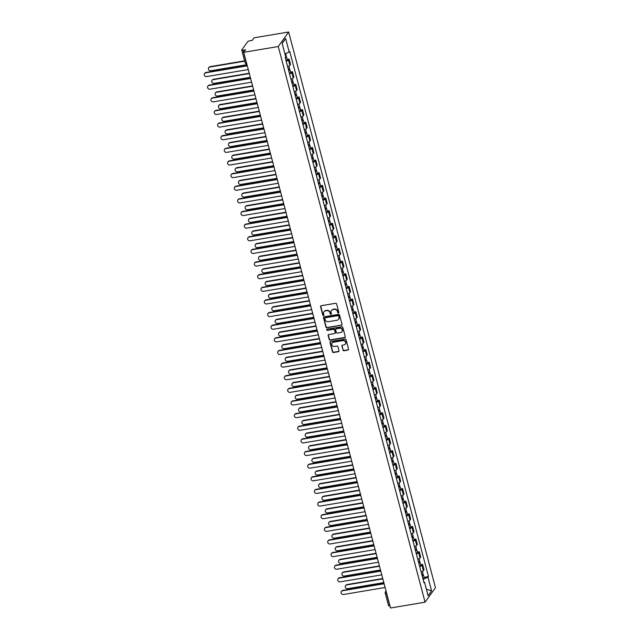 <?xml version="1.0" encoding="UTF-8"?>
<svg xmlns="http://www.w3.org/2000/svg" width="640" height="640" viewBox="0 0 640 640"><rect width="100%" height="100%" fill="white"/><g stroke="black" fill="none" stroke-linecap="round" stroke-linejoin="round"><path stroke-width="0.96" d="M338.44 313.048A0.6 0.544 -144.4 0 0 338.856 312.392L336.624 303.952A0.856 0.784 -144.4 0 0 335.608 303.288L321.144 305.728A0.856 0.784 -144.4 0 0 320.552 306.656L322.784 315.104A0.6 0.544 -144.4 0 0 323.832 315.352A0.6 0.544 -144.4 0 0 323.904 314.912L323.616 313.816A2.736 2.496 -144.4 0 1 325.52 310.84L326.72 310.64A2.736 2.496 -144.4 0 1 329.968 312.752L330.256 313.84A0.6 0.544 -144.4 0 0 331.304 314.096A0.6 0.544 -144.4 0 0 331.376 313.656L331.088 312.56A2.736 2.496 -144.4 0 1 332.992 309.584L334.192 309.376A2.736 2.496 -144.4 0 1 337.44 311.488L337.728 312.584A0.6 0.544 -144.4 0 0 338.44 313.048M331.544 310.392A2.736 2.496 -144.4 0 1 333.2 309.296L334.4 309.088A2.736 2.496 -144.4 0 1 337.648 311.2L337.936 312.296A0.6 0.544 -144.4 0 0 338.856 312.672M320.784 305.888A0.856 0.784 -144.4 0 0 320.76 306.368L322.992 314.808A0.6 0.544 -144.4 0 0 323.912 315.192M324.072 311.648A2.736 2.496 -144.4 0 1 325.728 310.552L326.928 310.344A2.736 2.496 -144.4 0 1 330.176 312.456L330.464 313.552A0.6 0.544 -144.4 0 0 331.384 313.928M342.896 350.088A0.856 0.784 -144.4 0 0 343.912 350.752L347.968 350.064A0.856 0.784 -144.4 0 0 348.56 349.136L346.08 339.752A0.856 0.784 -144.4 0 0 345.072 339.096L330.608 341.536A0.856 0.784 -144.4 0 0 330.016 342.464L332.488 351.84A0.856 0.784 -144.4 0 0 333.504 352.504L338.408 351.672A0.856 0.784 -144.4 0 0 339 350.744L337.936 346.728A0.856 0.784 -144.4 0 0 336.928 346.072L334.496 346.48A2.288 2.088 -144.4 0 1 332.072 343.024A2.288 2.088 -144.4 0 1 333.368 342.232L342.888 340.624A2.288 2.088 -144.4 0 1 345.312 344.08A2.288 2.088 -144.4 0 1 344.016 344.88L342.432 345.144A0.856 0.784 -144.4 0 0 341.832 346.072L343.104 349.8A0.856 0.784 -144.4 0 0 344.12 350.456L348.176 349.776A0.856 0.784 -144.4 0 0 348.536 349.608M425.064 602.184L390.52 608L243.712 52.336L278.256 46.52L425.064 602.184L435.464 587.664L288.648 32L254.104 37.816L252.264 40.392L249.728 40.816A1.744 0.48 -14.8 0 0 247.672 41.672L241.792 49.888A1.744 0.48 -14.8 0 0 241.744 50.056A1.744 0.48 -14.8 0 0 243.016 50.192L246.328 62.744A1.744 0.528 80.4 0 0 246.696 63.648M341.432 325.344A0.856 0.784 -144.4 0 0 342.032 324.416L339.552 315.04A0.856 0.784 -144.4 0 0 338.536 314.376L324.072 316.816A0.856 0.784 -144.4 0 0 323.48 317.744L325.96 327.12A0.856 0.784 -144.4 0 0 326.976 327.784L341.64 325.056A0.856 0.784 -144.4 0 0 342.008 324.888M342.816 327.392L345.296 336.776A0.856 0.784 -144.4 0 1 344.704 337.704L330.24 340.144A0.856 0.784 -144.4 0 1 329.224 339.48L328.168 335.472A0.856 0.784 -144.4 0 1 328.76 334.536L334.624 333.552A0.856 0.784 -144.4 0 0 335.216 332.616L334.512 329.96A0.856 0.784 -144.4 0 0 333.496 329.296L327.392 330.328A0.6 0.544 -144.4 0 1 326.76 329.424A0.6 0.544 -144.4 0 1 327.096 329.216L341.8 326.736A0.856 0.784 -144.4 0 1 342.816 327.392M389.952 605.84L389.824 605.856A1.744 0.48 165.2 0 1 388.56 605.72L385.24 593.168A1.744 0.48 -14.8 0 0 386.512 593.304L389.824 605.856M243.712 52.336L245.552 49.768L243.016 50.192M278.256 46.52L288.648 32M287.624 66.624A4.008 1.104 -14.8 0 0 289.872 65.304L288.464 59.96A4.008 1.104 165.2 0 1 286.208 61.28M288.464 59.96L289.096 59.08L287.192 59.4M289.872 65.304L290.512 64.424L289.096 59.08M290.528 72.032L292.432 71.712L291.8 72.592A4.008 1.104 165.2 0 1 289.544 73.912M290.96 79.256A4.008 1.104 -14.8 0 0 293.216 77.936L293.848 77.056L292.432 71.712M293.864 84.664L295.776 84.344L295.136 85.224A4.008 1.104 165.2 0 1 292.888 86.544M294.296 91.888A4.008 1.104 -14.8 0 0 296.552 90.568L297.184 89.688L295.776 84.344M297.2 97.296L299.112 96.976L298.472 97.856A4.008 1.104 165.2 0 1 296.224 99.176M297.632 104.52A4.008 1.104 -14.8 0 0 299.888 103.2L300.52 102.32L299.112 96.976M300.536 109.928L302.448 109.608L301.816 110.488A4.008 1.104 165.2 0 1 299.56 111.808M300.968 117.152A4.008 1.104 -14.8 0 0 303.224 115.84L303.856 114.952L302.448 109.608M303.88 122.56L305.784 122.24L305.152 123.128A4.008 1.104 165.2 0 1 302.896 124.44M304.312 129.784A4.008 1.104 -14.8 0 0 306.56 128.472L307.2 127.584L305.784 122.24M307.216 135.192L309.12 134.872L308.488 135.76A4.008 1.104 165.2 0 1 306.232 137.072M307.648 142.416A4.008 1.104 -14.8 0 0 309.904 141.104L310.536 140.216L309.12 134.872M310.552 147.824L312.464 147.504L311.824 148.392A4.008 1.104 165.2 0 1 309.576 149.704M310.984 155.048A4.008 1.104 -14.8 0 0 313.24 153.736L313.872 152.848L312.464 147.504M313.888 160.456L315.8 160.136L315.16 161.024A4.008 1.104 165.2 0 1 312.912 162.336M314.32 167.68A4.008 1.104 -14.8 0 0 316.576 166.368L317.208 165.48L315.8 160.136M317.224 173.088L319.136 172.768L318.504 173.656A4.008 1.104 165.2 0 1 316.248 174.968M317.656 180.312A4.008 1.104 -14.8 0 0 319.912 179L320.544 178.112L319.136 172.768M320.568 185.72L322.472 185.4L321.84 186.288A4.008 1.104 165.2 0 1 319.584 187.6M321 192.944A4.008 1.104 -14.8 0 0 323.248 191.632L323.888 190.744L322.472 185.4M323.904 198.352L325.808 198.032L325.176 198.92A4.008 1.104 165.2 0 1 322.92 200.232M324.336 205.576A4.008 1.104 -14.8 0 0 326.592 204.264L327.224 203.376L325.808 198.032M327.24 210.984L329.152 210.664L328.512 211.552A4.008 1.104 165.2 0 1 326.264 212.864M327.672 218.208A4.008 1.104 -14.8 0 0 329.928 216.896L330.56 216.008L329.152 210.664M330.576 223.616L332.488 223.296L331.848 224.184A4.008 1.104 165.2 0 1 329.6 225.496M331.008 230.84A4.008 1.104 -14.8 0 0 333.264 229.528L333.896 228.64L332.488 223.296M333.912 236.248L335.824 235.928L335.192 236.816A4.008 1.104 165.2 0 1 332.936 238.128M334.344 243.472A4.008 1.104 -14.8 0 0 336.6 242.16L337.232 241.272L335.824 235.928M337.256 248.88L339.16 248.56L338.528 249.448A4.008 1.104 165.2 0 1 336.272 250.76M337.688 256.112A4.008 1.104 -14.8 0 0 339.936 254.792L340.576 253.904L339.16 248.56M340.592 261.52L342.496 261.192L341.864 262.08A4.008 1.104 165.2 0 1 339.608 263.4M341.024 268.744A4.008 1.104 -14.8 0 0 343.28 267.424L343.912 266.536L342.496 261.192M343.928 274.152L345.84 273.824L345.2 274.712A4.008 1.104 165.2 0 1 342.952 276.032M344.36 281.376A4.008 1.104 -14.8 0 0 346.616 280.056L347.248 279.168L345.84 273.824M347.264 286.784L349.176 286.456L348.536 287.344A4.008 1.104 165.2 0 1 346.288 288.664M347.696 294.008A4.008 1.104 -14.8 0 0 349.952 292.688L350.584 291.808L349.176 286.456M350.6 299.416L352.512 299.088L351.88 299.976A4.008 1.104 165.2 0 1 349.624 301.296M351.032 306.64A4.008 1.104 -14.8 0 0 353.288 305.32L353.92 304.44L352.512 299.088M353.944 312.048L355.848 311.728L355.216 312.608A4.008 1.104 165.2 0 1 352.96 313.928M354.376 319.272A4.008 1.104 -14.8 0 0 356.624 317.952L357.264 317.072L355.848 311.728M357.28 324.68L359.184 324.36L358.552 325.24A4.008 1.104 165.2 0 1 356.296 326.56M357.712 331.904A4.008 1.104 -14.8 0 0 359.968 330.584L360.6 329.704L359.184 324.36M360.616 337.312L362.528 336.992L361.888 337.872A4.008 1.104 165.2 0 1 359.64 339.192M361.048 344.536A4.008 1.104 -14.8 0 0 363.304 343.216L363.936 342.336L362.528 336.992M363.952 349.944L365.864 349.624L365.232 350.504A4.008 1.104 165.2 0 1 362.976 351.824M364.384 357.168A4.008 1.104 -14.8 0 0 366.64 355.848L367.272 354.968L365.864 349.624M367.296 362.576L369.2 362.256L368.568 363.136A4.008 1.104 165.2 0 1 366.312 364.456M367.728 369.8A4.008 1.104 -14.8 0 0 369.976 368.48L370.608 367.6L369.2 362.256M370.632 375.208L372.536 374.888L371.904 375.768A4.008 1.104 165.2 0 1 369.648 377.088M371.064 382.432A4.008 1.104 -14.8 0 0 373.312 381.12L373.952 380.232L372.536 374.888M373.968 387.84L375.872 387.52L375.24 388.408A4.008 1.104 165.2 0 1 372.984 389.72M374.4 395.064A4.008 1.104 -14.8 0 0 376.656 393.752L377.288 392.864L375.872 387.52M377.304 400.472L379.216 400.152L378.576 401.04A4.008 1.104 165.2 0 1 376.328 402.352M377.736 407.696A4.008 1.104 -14.8 0 0 379.992 406.384L380.624 405.496L379.216 400.152M380.64 413.104L382.552 412.784L381.92 413.672A4.008 1.104 165.2 0 1 379.664 414.984M381.072 420.328A4.008 1.104 -14.8 0 0 383.328 419.016L383.96 418.128L382.552 412.784M383.984 425.736L385.888 425.416L385.256 426.304A4.008 1.104 165.2 0 1 383 427.616M384.416 432.96A4.008 1.104 -14.8 0 0 386.664 431.648L387.304 430.76L385.888 425.416M387.32 438.368L389.224 438.048L388.592 438.936A4.008 1.104 165.2 0 1 386.336 440.248M387.752 445.592A4.008 1.104 -14.8 0 0 390 444.28L390.64 443.392L389.224 438.048M390.656 451L392.56 450.68L391.928 451.568A4.008 1.104 165.2 0 1 389.672 452.88M391.088 458.224A4.008 1.104 -14.8 0 0 393.344 456.912L393.976 456.024L392.56 450.68M393.992 463.632L395.904 463.312L395.264 464.2A4.008 1.104 165.2 0 1 393.016 465.512M394.424 470.856A4.008 1.104 -14.8 0 0 396.68 469.544L397.312 468.656L395.904 463.312M397.328 476.264L399.24 475.944L398.608 476.832A4.008 1.104 165.2 0 1 396.352 478.144M397.76 483.488A4.008 1.104 -14.8 0 0 400.016 482.176L400.648 481.288L399.24 475.944M400.672 488.896L402.576 488.576L401.944 489.464A4.008 1.104 165.2 0 1 399.688 490.776M401.104 496.12A4.008 1.104 -14.8 0 0 403.352 494.808L403.992 493.92L402.576 488.576M404.008 501.528L405.912 501.208L405.28 502.096A4.008 1.104 165.2 0 1 403.024 503.408M404.44 508.752A4.008 1.104 -14.8 0 0 406.688 507.44L407.328 506.552L405.912 501.208M407.344 514.16L409.248 513.84L408.616 514.728A4.008 1.104 165.2 0 1 406.36 516.04M407.776 521.392A4.008 1.104 -14.8 0 0 410.032 520.072L410.664 519.184L409.248 513.84M410.68 526.8L412.592 526.472L411.952 527.36A4.008 1.104 165.2 0 1 409.704 528.68M411.112 534.024A4.008 1.104 -14.8 0 0 413.368 532.704L414 531.816L412.592 526.472M414.016 539.432L415.928 539.104L415.296 539.992A4.008 1.104 165.2 0 1 413.04 541.312M414.448 546.656A4.008 1.104 -14.8 0 0 416.704 545.336L417.336 544.448L415.928 539.104M417.36 552.064L419.264 551.736L418.632 552.624A4.008 1.104 165.2 0 1 416.376 553.944M417.792 559.288A4.008 1.104 -14.8 0 0 420.04 557.968L420.68 557.08L419.264 551.736M420.696 564.696L422.6 564.368L421.968 565.256A4.008 1.104 165.2 0 1 419.712 566.576M421.128 571.92A4.008 1.104 -14.8 0 0 423.376 570.6L424.016 569.72L422.6 564.368M423.08 579.304L427.992 577.256L431.584 590.864L428.088 595.744L424.496 582.136L424.008 582.816L285.24 57.608L285.728 56.92L282.136 43.32L285.624 38.44L289.224 52.04L284.912 53.84M427.992 577.256L428.48 576.576L289.712 51.36L289.224 52.04M424.032 577.328L428.48 576.576M424.496 582.136L423.776 581.96M285.624 38.44L282.216 43.632M426.376 589.264L431.584 590.864M323.712 316.976A0.856 0.784 -144.4 0 0 323.688 317.456L326.168 326.832A0.856 0.784 -144.4 0 0 327.184 327.488L341.64 325.056M338.656 316.096A0.6 0.544 -144.4 0 0 337.944 315.64L325.256 317.776A0.6 0.544 -144.4 0 0 324.84 318.424L325.144 319.584A2.736 2.496 -144.4 0 0 328.384 321.688L337.064 320.232A2.736 2.496 -144.4 0 0 338.96 317.256L338.864 315.808A0.6 0.544 -144.4 0 0 338.152 315.344L337.944 315.64M325.04 317.856A0.6 0.544 -144.4 0 1 325.464 317.488L338.152 315.344M338.712 319.128A2.736 2.496 -144.4 0 0 339.168 316.96L338.96 317.256M338.864 315.808L339.168 316.96M328.392 334.704A0.856 0.784 -144.4 0 0 328.376 335.176L329.432 339.192A0.856 0.784 -144.4 0 0 330.448 339.848L344.912 337.416A0.856 0.784 -144.4 0 0 345.272 337.248M335.192 333.096A0.856 0.784 -144.4 0 0 335.424 332.328L334.72 329.664A0.856 0.784 -144.4 0 0 333.704 329.008L327.392 330.328M326.888 329.296A0.6 0.544 -144.4 0 0 327.6 330.032M340.712 332.528A2.288 2.088 -144.4 0 0 341.952 329.296A2.288 2.088 -144.4 0 0 339.584 328.272L336.232 328.84A0.856 0.784 -144.4 0 0 335.64 329.768L336.344 332.432A0.856 0.784 -144.4 0 0 337.352 333.088L340.712 332.528M342.104 331.584A2.288 2.088 -144.4 0 0 339.792 327.984L339.584 328.272M335.872 329A0.856 0.784 -144.4 0 1 336.44 328.544L339.792 327.984M342.064 345.312A0.856 0.784 -144.4 0 0 342.04 345.784L343.104 349.8M345.408 343.936A2.288 2.088 -144.4 0 0 343.096 340.336L342.888 340.624M332.184 342.88A2.288 2.088 -144.4 0 1 333.576 341.936L343.096 340.336M330.24 341.696A0.856 0.784 -144.4 0 0 330.224 342.176L332.696 351.552A0.856 0.784 -144.4 0 0 333.712 352.208L338.616 351.384A0.856 0.784 -144.4 0 0 338.976 351.224M285.288 57.792A2.176 0.6 -14.8 0 0 286.528 56.888A2.176 0.6 -14.8 0 0 285.656 56.64M286.056 60.712A2.176 0.6 -14.8 0 0 287.296 59.8L286.528 56.888M244.68 61.168L209.832 67.032A2 1.824 -144.4 0 0 208.744 69.864A2 1.824 -144.4 0 0 210.816 70.76L246.968 64.672M285.52 56.152A2.176 0.6 -14.8 0 0 286.16 55.512L285.64 53.536M208.696 67.728L208.968 67.352A2 1.824 35.6 0 1 210.104 66.656L244.592 60.848M247.272 65.832L205.672 72.84A2 1.824 -144.4 0 0 204.536 73.536L204.808 73.16A2 1.824 35.6 0 1 205.944 72.464L247.192 65.52M204.536 73.536A2 1.824 -144.4 0 0 206.656 76.568L248.264 69.56M288.624 70.424A2.176 0.6 -14.8 0 0 289.864 69.52A2.176 0.6 -14.8 0 0 288.336 69.336M289.4 73.344A2.176 0.6 -14.8 0 0 290.632 72.432L289.864 69.52M249.32 73.576L213.168 79.664A2 1.824 -144.4 0 0 212.08 82.496A2 1.824 -144.4 0 0 214.152 83.392L250.304 77.304M288.264 69.048A2.176 0.6 -14.8 0 0 289.496 68.144L288.944 66.032M212.032 80.36L212.304 79.984A2 1.824 35.6 0 1 213.44 79.288L249.24 73.256M291.96 83.056A2.176 0.6 -14.8 0 0 293.2 82.152A2.176 0.6 -14.8 0 0 291.68 81.968M292.736 85.976A2.176 0.6 -14.8 0 0 293.968 85.064L293.2 82.152M252.656 86.208L216.512 92.296A2 1.824 -144.4 0 0 215.424 95.128A2 1.824 -144.4 0 0 217.496 96.024L253.64 89.936M291.6 81.68A2.176 0.6 -14.8 0 0 292.84 80.776L292.28 78.664M215.368 92.992L215.64 92.616A2 1.824 35.6 0 1 216.776 91.92L252.576 85.896M250.616 78.464L209.016 85.472A2 1.824 -144.4 0 0 207.872 86.168L208.144 85.792A2 1.824 35.6 0 1 209.28 85.096L250.528 78.152M207.872 86.168A2 1.824 -144.4 0 0 210 89.2L251.6 82.192M253.952 91.096L212.352 98.104A2 1.824 -144.4 0 0 211.216 98.8L211.48 98.424A2 1.824 35.6 0 1 212.624 97.728L253.864 90.784M211.216 98.8A2 1.824 -144.4 0 0 213.336 101.832L254.936 94.824M295.304 95.688A2.176 0.6 -14.8 0 0 296.536 94.784A2.176 0.6 -14.8 0 0 295.016 94.6M296.072 98.608A2.176 0.6 -14.8 0 0 297.312 97.696L296.536 94.784M256 98.84L219.848 104.936A2 1.824 -144.4 0 0 218.76 107.76A2 1.824 -144.4 0 0 220.832 108.656L256.984 102.568M294.936 94.312A2.176 0.6 -14.8 0 0 296.176 93.408L295.616 91.296M218.712 105.632L218.976 105.248A2 1.824 35.6 0 1 220.12 104.552L255.912 98.528M298.64 108.32A2.176 0.6 -14.8 0 0 299.872 107.416A2.176 0.6 -14.8 0 0 298.352 107.232M299.408 111.24A2.176 0.6 -14.8 0 0 300.648 110.328L299.872 107.416M259.336 111.472L223.184 117.568A2 1.824 -144.4 0 0 222.096 120.392A2 1.824 -144.4 0 0 224.168 121.288L260.32 115.2M298.272 106.944A2.176 0.6 -14.8 0 0 299.512 106.04L298.952 103.928M222.048 118.264L222.32 117.88A2 1.824 35.6 0 1 223.456 117.184L259.248 111.16M301.976 120.952A2.176 0.6 -14.8 0 0 303.216 120.048A2.176 0.6 -14.8 0 0 301.688 119.864M302.744 123.872A2.176 0.6 -14.8 0 0 303.984 122.96L303.216 120.048M262.672 124.104L226.52 130.2A2 1.824 -144.4 0 0 225.432 133.024A2 1.824 -144.4 0 0 227.504 133.92L263.656 127.832M301.616 119.576A2.176 0.6 -14.8 0 0 302.848 118.672L302.296 116.56M225.384 130.896L225.656 130.512A2 1.824 35.6 0 1 226.792 129.816L262.592 123.792M257.288 103.728L215.688 110.736A2 1.824 -144.4 0 0 214.552 111.432L214.824 111.056A2 1.824 35.6 0 1 215.96 110.36L257.208 103.416M214.552 111.432A2 1.824 -144.4 0 0 216.672 114.464L258.272 107.456M260.624 116.36L219.024 123.368A2 1.824 -144.4 0 0 217.888 124.064L218.16 123.688A2 1.824 35.6 0 1 219.296 122.992L260.544 116.048M217.888 124.064A2 1.824 -144.4 0 0 220.008 127.096L261.608 120.088M263.968 129L222.36 136.008A2 1.824 -144.4 0 0 221.224 136.704L221.496 136.32A2 1.824 35.6 0 1 222.632 135.624L263.88 128.68M221.224 136.704A2 1.824 -144.4 0 0 223.344 139.728L264.952 132.72M267.304 141.632L225.704 148.64A2 1.824 -144.4 0 0 224.56 149.336L224.832 148.952A2 1.824 35.6 0 1 225.968 148.256L267.216 141.312M224.56 149.336A2 1.824 -144.4 0 0 226.688 152.36L268.288 145.352M270.64 154.264L229.04 161.272A2 1.824 -144.4 0 0 227.904 161.968L228.168 161.584A2 1.824 35.6 0 1 229.312 160.888L270.552 153.944M227.904 161.968A2 1.824 -144.4 0 0 230.024 164.992L271.624 157.984M273.976 166.896L232.376 173.904A2 1.824 -144.4 0 0 231.24 174.6L231.512 174.216A2 1.824 35.6 0 1 232.648 173.528L273.896 166.576M231.24 174.6A2 1.824 -144.4 0 0 233.36 177.624L274.96 170.616M277.312 179.528L235.712 186.536A2 1.824 -144.4 0 0 234.576 187.232L234.848 186.856A2 1.824 35.6 0 1 235.984 186.16L277.232 179.208M234.576 187.232A2 1.824 -144.4 0 0 236.696 190.256L278.296 183.248M280.656 192.16L239.048 199.168A2 1.824 -144.4 0 0 237.912 199.864L238.184 199.488A2 1.824 35.6 0 1 239.32 198.792L280.568 191.84M237.912 199.864A2 1.824 -144.4 0 0 240.032 202.888L281.64 195.88M283.992 204.792L242.392 211.8A2 1.824 -144.4 0 0 241.248 212.496L241.52 212.12A2 1.824 35.6 0 1 242.656 211.424L283.904 204.472M241.248 212.496A2 1.824 -144.4 0 0 243.376 215.52L284.976 208.512M287.328 217.424L245.728 224.432A2 1.824 -144.4 0 0 244.592 225.128L244.856 224.752A2 1.824 35.6 0 1 246 224.056L287.24 217.104M244.592 225.128A2 1.824 -144.4 0 0 246.712 228.152L288.312 221.144M290.664 230.056L249.064 237.064A2 1.824 -144.4 0 0 247.928 237.76L248.2 237.384A2 1.824 35.6 0 1 249.336 236.688L290.584 229.736M247.928 237.76A2 1.824 -144.4 0 0 250.048 240.792L291.648 233.784M294 242.688L252.4 249.696A2 1.824 -144.4 0 0 251.264 250.392L251.536 250.016A2 1.824 35.6 0 1 252.672 249.32L293.92 242.368M251.264 250.392A2 1.824 -144.4 0 0 253.384 253.424L294.984 246.416M297.344 255.32L255.736 262.328A2 1.824 -144.4 0 0 254.6 263.024L254.872 262.648A2 1.824 35.6 0 1 256.008 261.952L297.256 255M254.6 263.024A2 1.824 -144.4 0 0 256.72 266.056L298.328 259.048M300.68 267.952L259.08 274.96A2 1.824 -144.4 0 0 257.936 275.656L258.208 275.28A2 1.824 35.6 0 1 259.344 274.584L300.592 267.632M257.936 275.656A2 1.824 -144.4 0 0 260.064 278.688L301.664 271.68M304.016 280.584L262.416 287.592A2 1.824 -144.4 0 0 261.28 288.288L261.544 287.912A2 1.824 35.6 0 1 262.688 287.216L303.928 280.264M261.28 288.288A2 1.824 -144.4 0 0 263.4 291.32L305 284.312M307.352 293.216L265.752 300.224A2 1.824 -144.4 0 0 264.616 300.92L264.888 300.544A2 1.824 35.6 0 1 266.024 299.848L307.272 292.896M264.616 300.92A2 1.824 -144.4 0 0 266.736 303.952L308.336 296.944M310.688 305.848L269.088 312.856A2 1.824 -144.4 0 0 267.952 313.552L268.224 313.176A2 1.824 35.6 0 1 269.36 312.48L310.608 305.528M267.952 313.552A2 1.824 -144.4 0 0 270.072 316.584L311.672 309.576M314.032 318.48L272.424 325.488A2 1.824 -144.4 0 0 271.288 326.184L271.56 325.808A2 1.824 35.6 0 1 272.696 325.112L313.944 318.168M271.288 326.184A2 1.824 -144.4 0 0 273.408 329.216L315.016 322.208M317.368 331.112L275.768 338.12A2 1.824 -144.4 0 0 274.624 338.816L274.896 338.44A2 1.824 35.6 0 1 276.032 337.744L317.28 330.8M274.624 338.816A2 1.824 -144.4 0 0 276.752 341.848L318.352 334.84M305.312 133.592A2.176 0.6 -14.8 0 0 306.552 132.68A2.176 0.6 -14.8 0 0 305.024 132.496M306.088 136.504A2.176 0.6 -14.8 0 0 307.32 135.592L306.552 132.68M266.008 136.736L229.856 142.832A2 1.824 -144.4 0 0 228.776 145.656A2 1.824 -144.4 0 0 230.84 146.552L266.992 140.464M304.952 132.208A2.176 0.6 -14.8 0 0 306.184 131.304L305.632 129.192M228.72 143.528L228.992 143.144A2 1.824 35.6 0 1 230.128 142.448L265.928 136.424M308.648 146.224A2.176 0.6 -14.8 0 0 309.888 145.312A2.176 0.6 -14.8 0 0 308.368 145.128M309.424 149.136A2.176 0.6 -14.8 0 0 310.656 148.224L309.888 145.312M269.344 149.368L233.2 155.464A2 1.824 -144.4 0 0 232.112 158.288A2 1.824 -144.4 0 0 234.184 159.184L270.328 153.096M308.288 144.848A2.176 0.6 -14.8 0 0 309.528 143.936L308.968 141.824M232.056 156.16L232.328 155.784A2 1.824 35.6 0 1 233.464 155.088L269.264 149.056M311.992 158.856A2.176 0.6 -14.8 0 0 313.224 157.944A2.176 0.6 -14.8 0 0 311.704 157.768M312.76 161.768A2.176 0.6 -14.8 0 0 314 160.856L313.224 157.944M272.688 162.008L236.536 168.096A2 1.824 -144.4 0 0 235.448 170.92A2 1.824 -144.4 0 0 237.52 171.816L273.672 165.728M311.624 157.48A2.176 0.6 -14.8 0 0 312.864 156.568L312.304 154.456M235.4 168.792L235.664 168.416A2 1.824 35.6 0 1 236.808 167.72L272.6 161.688M315.328 171.488A2.176 0.6 -14.8 0 0 316.56 170.576A2.176 0.6 -14.8 0 0 315.04 170.4M316.096 174.4A2.176 0.6 -14.8 0 0 317.336 173.488L316.56 170.576M276.024 174.64L239.872 180.728A2 1.824 -144.4 0 0 238.784 183.552A2 1.824 -144.4 0 0 240.856 184.448L277.008 178.36M314.96 170.112A2.176 0.6 -14.8 0 0 316.2 169.2L315.64 167.088M238.736 181.424L239.008 181.048A2 1.824 35.6 0 1 240.144 180.352L275.936 174.32M318.664 184.12A2.176 0.6 -14.8 0 0 319.904 183.208A2.176 0.6 -14.8 0 0 318.376 183.032M319.432 187.032A2.176 0.6 -14.8 0 0 320.672 186.12L319.904 183.208M279.36 187.272L243.208 193.36A2 1.824 -144.4 0 0 242.12 196.184A2 1.824 -144.4 0 0 244.192 197.08L280.344 190.992M318.304 182.744A2.176 0.6 -14.8 0 0 319.536 181.832L318.984 179.72M242.072 194.056L242.344 193.68A2 1.824 35.6 0 1 243.48 192.984L279.28 186.952M322 196.752A2.176 0.6 -14.8 0 0 323.24 195.84A2.176 0.6 -14.8 0 0 321.712 195.664M322.776 199.664A2.176 0.6 -14.8 0 0 324.008 198.76L323.24 195.84M282.696 199.904L246.544 205.992A2 1.824 -144.4 0 0 245.464 208.824A2 1.824 -144.4 0 0 247.528 209.72L283.68 203.624M321.64 195.376A2.176 0.6 -14.8 0 0 322.872 194.464L322.32 192.36M245.408 206.688L245.68 206.312A2 1.824 35.6 0 1 246.816 205.616L282.616 199.584M325.336 209.384A2.176 0.6 -14.8 0 0 326.576 208.472A2.176 0.6 -14.8 0 0 325.056 208.296M326.112 212.296A2.176 0.6 -14.8 0 0 327.344 211.392L326.576 208.472M286.032 212.536L249.888 218.624A2 1.824 -144.4 0 0 248.8 221.456A2 1.824 -144.4 0 0 250.872 222.352L287.016 216.256M324.976 208.008A2.176 0.6 -14.8 0 0 326.216 207.096L325.656 204.992M248.744 219.32L249.016 218.944A2 1.824 35.6 0 1 250.152 218.248L285.952 212.216M328.68 222.016A2.176 0.6 -14.8 0 0 329.912 221.104A2.176 0.6 -14.8 0 0 328.392 220.928M329.448 224.928A2.176 0.6 -14.8 0 0 330.688 224.024L329.912 221.104M289.376 225.168L253.224 231.256A2 1.824 -144.4 0 0 252.136 234.088A2 1.824 -144.4 0 0 254.208 234.984L290.36 228.888M328.312 220.64A2.176 0.6 -14.8 0 0 329.552 219.728L328.992 217.624M252.088 231.952L252.352 231.576A2 1.824 35.6 0 1 253.496 230.88L289.288 224.848M332.016 234.648A2.176 0.6 -14.8 0 0 333.248 233.736A2.176 0.6 -14.8 0 0 331.728 233.56M332.784 237.56A2.176 0.6 -14.8 0 0 334.024 236.656L333.248 233.736M292.712 237.8L256.56 243.888A2 1.824 -144.4 0 0 255.472 246.72A2 1.824 -144.4 0 0 257.544 247.616L293.696 241.52M331.648 233.272A2.176 0.6 -14.8 0 0 332.888 232.36L332.328 230.256M255.424 244.584L255.696 244.208A2 1.824 35.6 0 1 256.832 243.512L292.624 237.48M335.352 247.28A2.176 0.6 -14.8 0 0 336.592 246.368A2.176 0.6 -14.8 0 0 335.064 246.192M336.12 250.192A2.176 0.6 -14.8 0 0 337.36 249.288L336.592 246.368M296.048 250.432L259.896 256.52A2 1.824 -144.4 0 0 258.808 259.352A2 1.824 -144.4 0 0 260.88 260.248L297.032 254.152M334.992 245.904A2.176 0.6 -14.8 0 0 336.224 244.992L335.672 242.888M258.76 257.216L259.032 256.84A2 1.824 35.6 0 1 260.168 256.144L295.968 250.112M338.688 259.912A2.176 0.6 -14.8 0 0 339.928 259A2.176 0.6 -14.8 0 0 338.4 258.824M339.464 262.824A2.176 0.6 -14.8 0 0 340.696 261.92L339.928 259M299.384 263.064L263.232 269.152A2 1.824 -144.4 0 0 262.152 271.984A2 1.824 -144.4 0 0 264.216 272.88L300.368 266.792M338.328 258.536A2.176 0.6 -14.8 0 0 339.56 257.624L339.008 255.52M262.096 269.848L262.368 269.472A2 1.824 35.6 0 1 263.504 268.776L299.304 262.744M342.032 272.544A2.176 0.6 -14.8 0 0 343.264 271.632A2.176 0.6 -14.8 0 0 341.744 271.456M342.8 275.456A2.176 0.6 -14.8 0 0 344.032 274.552L343.264 271.632M302.72 275.696L266.576 281.784A2 1.824 -144.4 0 0 265.488 284.616A2 1.824 -144.4 0 0 267.56 285.512L303.704 279.424M341.664 271.168A2.176 0.6 -14.8 0 0 342.904 270.256L342.344 268.152M265.432 282.48L265.704 282.104A2 1.824 35.6 0 1 266.84 281.408L302.64 275.376M345.368 285.176A2.176 0.6 -14.8 0 0 346.6 284.264A2.176 0.6 -14.8 0 0 345.08 284.088M346.136 288.096A2.176 0.6 -14.8 0 0 347.376 287.184L346.6 284.264M306.064 288.328L269.912 294.416A2 1.824 -144.4 0 0 268.824 297.248A2 1.824 -144.4 0 0 270.896 298.144L307.048 292.056M345 283.8A2.176 0.6 -14.8 0 0 346.24 282.888L345.68 280.784M268.776 295.112L269.04 294.736A2 1.824 35.6 0 1 270.184 294.04L305.976 288.008M348.704 297.808A2.176 0.6 -14.8 0 0 349.936 296.904A2.176 0.6 -14.8 0 0 348.416 296.72M349.472 300.728A2.176 0.6 -14.8 0 0 350.712 299.816L349.936 296.904M309.4 300.96L273.248 307.048A2 1.824 -144.4 0 0 272.16 309.88A2 1.824 -144.4 0 0 274.232 310.776L310.384 304.688M348.336 296.432A2.176 0.6 -14.8 0 0 349.576 295.52L349.016 293.416M272.112 307.744L272.384 307.368A2 1.824 35.6 0 1 273.52 306.672L309.312 300.64M352.04 310.44A2.176 0.6 -14.8 0 0 353.28 309.536A2.176 0.6 -14.8 0 0 351.752 309.352M352.808 313.36A2.176 0.6 -14.8 0 0 354.048 312.448L353.28 309.536M312.736 313.592L276.584 319.68A2 1.824 -144.4 0 0 275.496 322.512A2 1.824 -144.4 0 0 277.568 323.408L313.72 317.32M351.68 309.064A2.176 0.6 -14.8 0 0 352.912 308.152L352.36 306.048M275.448 320.376L275.72 320A2 1.824 35.6 0 1 276.856 319.304L312.656 313.272M355.376 323.072A2.176 0.6 -14.8 0 0 356.616 322.168A2.176 0.6 -14.8 0 0 355.088 321.984M356.152 325.992A2.176 0.6 -14.8 0 0 357.384 325.08L356.616 322.168M316.072 326.224L279.92 332.312A2 1.824 -144.4 0 0 278.84 335.144A2 1.824 -144.4 0 0 280.904 336.04L317.056 329.952M355.016 321.696A2.176 0.6 -14.8 0 0 356.248 320.792L355.696 318.68M278.784 333.008L279.056 332.632A2 1.824 35.6 0 1 280.192 331.936L315.992 325.904M358.72 335.704A2.176 0.6 -14.8 0 0 359.952 334.8A2.176 0.6 -14.8 0 0 358.432 334.616M359.488 338.624A2.176 0.6 -14.8 0 0 360.72 337.712L359.952 334.8M319.408 338.856L283.264 344.944A2 1.824 -144.4 0 0 282.176 347.776A2 1.824 -144.4 0 0 284.248 348.672L320.4 342.584M358.352 334.328A2.176 0.6 -14.8 0 0 359.592 333.424L359.032 331.312M282.128 345.64L282.392 345.264A2 1.824 35.6 0 1 283.528 344.568L319.328 338.536M362.056 348.336A2.176 0.6 -14.8 0 0 363.288 347.432A2.176 0.6 -14.8 0 0 361.768 347.248M362.824 351.256A2.176 0.6 -14.8 0 0 364.064 350.344L363.288 347.432M322.752 351.488L286.6 357.576A2 1.824 -144.4 0 0 285.512 360.408A2 1.824 -144.4 0 0 287.584 361.304L323.736 355.216M361.688 346.96A2.176 0.6 -14.8 0 0 362.928 346.056L362.368 343.944M285.464 358.272L285.736 357.896A2 1.824 35.6 0 1 286.872 357.2L322.664 351.176M365.392 360.968A2.176 0.6 -14.8 0 0 366.632 360.064A2.176 0.6 -14.8 0 0 365.104 359.88M366.16 363.888A2.176 0.6 -14.8 0 0 367.4 362.976L366.632 360.064M326.088 364.12L289.936 370.216A2 1.824 -144.4 0 0 288.848 373.04A2 1.824 -144.4 0 0 290.92 373.936L327.072 367.848M365.024 359.592A2.176 0.6 -14.8 0 0 366.264 358.688L365.704 356.576M288.8 370.912L289.072 370.528A2 1.824 35.6 0 1 290.208 369.832L326 363.808M368.728 373.6A2.176 0.6 -14.8 0 0 369.968 372.696A2.176 0.6 -14.8 0 0 368.44 372.512M369.496 376.52A2.176 0.6 -14.8 0 0 370.736 375.608L369.968 372.696M329.424 376.752L293.272 382.848A2 1.824 -144.4 0 0 292.184 385.672A2 1.824 -144.4 0 0 294.256 386.568L330.408 380.48M368.368 372.224A2.176 0.6 -14.8 0 0 369.6 371.32L369.048 369.208M292.136 383.544L292.408 383.16A2 1.824 35.6 0 1 293.544 382.464L329.344 376.44M320.704 343.744L279.104 350.752A2 1.824 -144.4 0 0 277.968 351.448L278.232 351.072A2 1.824 35.6 0 1 279.376 350.376L320.616 343.432M277.968 351.448A2 1.824 -144.4 0 0 280.088 354.48L321.688 347.472M324.04 356.376L282.44 363.384A2 1.824 -144.4 0 0 281.304 364.08L281.576 363.704A2 1.824 35.6 0 1 282.712 363.008L323.96 356.064M281.304 364.08A2 1.824 -144.4 0 0 283.424 367.112L325.024 360.104M327.376 369.008L285.776 376.016A2 1.824 -144.4 0 0 284.64 376.712L284.912 376.336A2 1.824 35.6 0 1 286.048 375.64L327.296 368.696M284.64 376.712A2 1.824 -144.4 0 0 286.76 379.744L328.36 372.736M330.72 381.64L289.112 388.648A2 1.824 -144.4 0 0 287.976 389.344L288.248 388.968A2 1.824 35.6 0 1 289.384 388.272L330.632 381.328M287.976 389.344A2 1.824 -144.4 0 0 290.096 392.376L331.704 385.368M372.064 386.232A2.176 0.6 -14.8 0 0 373.304 385.328A2.176 0.6 -14.8 0 0 371.776 385.144M372.84 389.152A2.176 0.6 -14.8 0 0 374.072 388.24L373.304 385.328M332.76 389.384L296.608 395.48A2 1.824 -144.4 0 0 295.528 398.304A2 1.824 -144.4 0 0 297.592 399.2L333.744 393.112M371.704 384.856A2.176 0.6 -14.8 0 0 372.936 383.952L372.384 381.84M295.472 396.176L295.744 395.792A2 1.824 35.6 0 1 296.88 395.096L332.68 389.072M334.056 394.28L292.456 401.288A2 1.824 -144.4 0 0 291.312 401.984L291.584 401.6A2 1.824 35.6 0 1 292.72 400.904L333.968 393.96M291.312 401.984A2 1.824 -144.4 0 0 293.44 405.008L335.04 398M375.408 398.872A2.176 0.6 -14.8 0 0 376.64 397.96A2.176 0.6 -14.8 0 0 375.12 397.776M376.176 401.784A2.176 0.6 -14.8 0 0 377.408 400.872L376.64 397.96M336.096 402.016L299.952 408.112A2 1.824 -144.4 0 0 298.864 410.936A2 1.824 -144.4 0 0 300.936 411.832L337.088 405.744M375.04 397.488A2.176 0.6 -14.8 0 0 376.28 396.584L375.72 394.472M298.816 408.808L299.08 408.424A2 1.824 35.6 0 1 300.216 407.728L336.016 401.704M337.392 406.912L295.792 413.92A2 1.824 -144.4 0 0 294.656 414.616L294.92 414.232A2 1.824 35.6 0 1 296.064 413.536L337.304 406.592M294.656 414.616A2 1.824 -144.4 0 0 296.776 417.64L338.376 410.632M378.744 411.504A2.176 0.6 -14.8 0 0 379.976 410.592A2.176 0.6 -14.8 0 0 378.456 410.408M379.512 414.416A2.176 0.6 -14.8 0 0 380.752 413.504L379.976 410.592M339.44 414.648L303.288 420.744A2 1.824 -144.4 0 0 302.2 423.568A2 1.824 -144.4 0 0 304.272 424.464L340.424 418.376M378.376 410.128A2.176 0.6 -14.8 0 0 379.616 409.216L379.056 407.104M302.152 421.44L302.424 421.064A2 1.824 35.6 0 1 303.56 420.368L339.352 414.336M340.728 419.544L299.128 426.552A2 1.824 -144.4 0 0 297.992 427.248L298.264 426.864A2 1.824 35.6 0 1 299.4 426.168L340.648 419.224M297.992 427.248A2 1.824 -144.4 0 0 300.112 430.272L341.712 423.264M382.08 424.136A2.176 0.6 -14.8 0 0 383.32 423.224A2.176 0.6 -14.8 0 0 381.792 423.048M382.848 427.048A2.176 0.6 -14.8 0 0 384.088 426.136L383.32 423.224M342.776 427.288L306.624 433.376A2 1.824 -144.4 0 0 305.536 436.2A2 1.824 -144.4 0 0 307.608 437.096L343.76 431.008M381.712 422.76A2.176 0.6 -14.8 0 0 382.952 421.848L382.392 419.736M305.488 434.072L305.76 433.696A2 1.824 35.6 0 1 306.896 433L342.688 426.968M344.064 432.176L302.464 439.184A2 1.824 -144.4 0 0 301.328 439.88L301.6 439.496A2 1.824 35.6 0 1 302.736 438.8L343.984 431.856M301.328 439.88A2 1.824 -144.4 0 0 303.448 442.904L345.048 435.896M385.416 436.768A2.176 0.6 -14.8 0 0 386.656 435.856A2.176 0.6 -14.8 0 0 385.128 435.68M386.184 439.68A2.176 0.6 -14.8 0 0 387.424 438.768L386.656 435.856M346.112 439.92L309.96 446.008A2 1.824 -144.4 0 0 308.872 448.832A2 1.824 -144.4 0 0 310.944 449.728L347.096 443.64M385.056 435.392A2.176 0.6 -14.8 0 0 386.288 434.48L385.736 432.368M308.824 446.704L309.096 446.328A2 1.824 35.6 0 1 310.232 445.632L346.032 439.6M347.408 444.808L305.8 451.816A2 1.824 -144.4 0 0 304.664 452.512L304.936 452.136A2 1.824 35.6 0 1 306.072 451.44L347.32 444.488M304.664 452.512A2 1.824 -144.4 0 0 306.784 455.536L348.392 448.528M388.752 449.4A2.176 0.6 -14.8 0 0 389.992 448.488A2.176 0.6 -14.8 0 0 388.464 448.312M389.528 452.312A2.176 0.6 -14.8 0 0 390.76 451.4L389.992 448.488M349.448 452.552L313.296 458.64A2 1.824 -144.4 0 0 312.216 461.464A2 1.824 -144.4 0 0 314.28 462.36L350.432 456.272M388.392 448.024A2.176 0.6 -14.8 0 0 389.624 447.112L389.072 445M312.16 459.336L312.432 458.96A2 1.824 35.6 0 1 313.568 458.264L349.368 452.232M350.744 457.44L309.144 464.448A2 1.824 -144.4 0 0 308 465.144L308.272 464.768A2 1.824 35.6 0 1 309.408 464.072L350.656 457.12M308 465.144A2 1.824 -144.4 0 0 310.128 468.168L351.728 461.16M392.096 462.032A2.176 0.6 -14.8 0 0 393.328 461.12A2.176 0.6 -14.8 0 0 391.808 460.944M392.864 464.944A2.176 0.6 -14.8 0 0 394.096 464.04L393.328 461.12M352.792 465.184L316.64 471.272A2 1.824 -144.4 0 0 315.552 474.104A2 1.824 -144.4 0 0 317.624 475L353.776 468.904M391.728 460.656A2.176 0.6 -14.8 0 0 392.968 459.744L392.408 457.632M315.504 471.968L315.768 471.592A2 1.824 35.6 0 1 316.904 470.896L352.704 464.864M354.08 470.072L312.48 477.08A2 1.824 -144.4 0 0 311.344 477.776L311.608 477.4A2 1.824 35.6 0 1 312.752 476.704L353.992 469.752M311.344 477.776A2 1.824 -144.4 0 0 313.464 480.8L355.064 473.792M395.432 474.664A2.176 0.6 -14.8 0 0 396.664 473.752A2.176 0.6 -14.8 0 0 395.144 473.576M396.2 477.576A2.176 0.6 -14.8 0 0 397.44 476.672L396.664 473.752M356.128 477.816L319.976 483.904A2 1.824 -144.4 0 0 318.888 486.736A2 1.824 -144.4 0 0 320.96 487.632L357.112 481.536M395.064 473.288A2.176 0.6 -14.8 0 0 396.304 472.376L395.744 470.272M318.84 484.6L319.112 484.224A2 1.824 35.6 0 1 320.248 483.528L356.04 477.496M357.416 482.704L315.816 489.712A2 1.824 -144.4 0 0 314.68 490.408L314.952 490.032A2 1.824 35.6 0 1 316.088 489.336L357.336 482.384M314.68 490.408A2 1.824 -144.4 0 0 316.8 493.432L358.4 486.424M398.768 487.296A2.176 0.6 -14.8 0 0 400.008 486.384A2.176 0.6 -14.8 0 0 398.48 486.208M399.536 490.208A2.176 0.6 -14.8 0 0 400.776 489.304L400.008 486.384M359.464 490.448L323.312 496.536A2 1.824 -144.4 0 0 322.224 499.368A2 1.824 -144.4 0 0 324.296 500.264L360.448 494.168M398.4 485.92A2.176 0.6 -14.8 0 0 399.64 485.008L399.08 482.904M322.176 497.232L322.448 496.856A2 1.824 35.6 0 1 323.584 496.16L359.376 490.128M360.752 495.336L319.152 502.344A2 1.824 -144.4 0 0 318.016 503.04L318.288 502.664A2 1.824 35.6 0 1 319.424 501.968L360.672 495.016M318.016 503.04A2 1.824 -144.4 0 0 320.136 506.072L361.736 499.064M402.104 499.928A2.176 0.6 -14.8 0 0 403.344 499.016A2.176 0.6 -14.8 0 0 401.816 498.84M402.872 502.84A2.176 0.6 -14.8 0 0 404.112 501.936L403.344 499.016M362.8 503.08L326.648 509.168A2 1.824 -144.4 0 0 325.56 512A2 1.824 -144.4 0 0 327.632 512.896L363.784 506.8M401.744 498.552A2.176 0.6 -14.8 0 0 402.976 497.64L402.424 495.536M325.512 509.864L325.784 509.488A2 1.824 35.6 0 1 326.92 508.792L362.72 502.76M364.096 507.968L322.488 514.976A2 1.824 -144.4 0 0 321.352 515.672L321.624 515.296A2 1.824 35.6 0 1 322.76 514.6L364.008 507.648M321.352 515.672A2 1.824 -144.4 0 0 323.472 518.704L365.08 511.696M405.44 512.56A2.176 0.6 -14.8 0 0 406.68 511.648A2.176 0.6 -14.8 0 0 405.152 511.472M406.216 515.472A2.176 0.6 -14.8 0 0 407.448 514.568L406.68 511.648M366.136 515.712L329.984 521.8A2 1.824 -144.4 0 0 328.904 524.632A2 1.824 -144.4 0 0 330.968 525.528L367.12 519.432M405.08 511.184A2.176 0.6 -14.8 0 0 406.312 510.272L405.76 508.168M328.848 522.496L329.12 522.12A2 1.824 35.6 0 1 330.256 521.424L366.056 515.392M367.432 520.6L325.832 527.608A2 1.824 -144.4 0 0 324.696 528.304L324.96 527.928A2 1.824 35.6 0 1 326.096 527.232L367.344 520.28M324.696 528.304A2 1.824 -144.4 0 0 326.816 531.336L368.416 524.328M408.784 525.192A2.176 0.6 -14.8 0 0 410.016 524.28A2.176 0.6 -14.8 0 0 408.496 524.104M409.552 528.104A2.176 0.6 -14.8 0 0 410.784 527.2L410.016 524.28M369.48 528.344L333.328 534.432A2 1.824 -144.4 0 0 332.24 537.264A2 1.824 -144.4 0 0 334.312 538.16L370.464 532.072M408.416 523.816A2.176 0.6 -14.8 0 0 409.656 522.904L409.096 520.8M332.192 535.128L332.456 534.752A2 1.824 35.6 0 1 333.592 534.056L369.392 528.024M370.768 533.232L329.168 540.24A2 1.824 -144.4 0 0 328.032 540.936L328.296 540.56A2 1.824 35.6 0 1 329.44 539.864L370.68 532.912M328.032 540.936A2 1.824 -144.4 0 0 330.152 543.968L371.752 536.96M412.12 537.824A2.176 0.6 -14.8 0 0 413.352 536.912A2.176 0.6 -14.8 0 0 411.832 536.736M412.888 540.736A2.176 0.6 -14.8 0 0 414.128 539.832L413.352 536.912M372.816 540.976L336.664 547.064A2 1.824 -144.4 0 0 335.576 549.896A2 1.824 -144.4 0 0 337.648 550.792L373.8 544.704M411.752 536.448A2.176 0.6 -14.8 0 0 412.992 535.536L412.432 533.432M335.528 547.76L335.8 547.384A2 1.824 35.6 0 1 336.936 546.688L372.728 540.656M374.104 545.864L332.504 552.872A2 1.824 -144.4 0 0 331.368 553.568L331.64 553.192A2 1.824 35.6 0 1 332.776 552.496L374.024 545.544M331.368 553.568A2 1.824 -144.4 0 0 333.488 556.6L375.088 549.592M415.456 550.456A2.176 0.6 -14.8 0 0 416.696 549.544A2.176 0.6 -14.8 0 0 415.168 549.368M416.224 553.376A2.176 0.6 -14.8 0 0 417.464 552.464L416.696 549.544M376.152 553.608L340 559.696A2 1.824 -144.4 0 0 338.912 562.528A2 1.824 -144.4 0 0 340.984 563.424L377.136 557.336M415.088 549.08A2.176 0.6 -14.8 0 0 416.328 548.168L415.768 546.064M338.864 560.392L339.136 560.016A2 1.824 35.6 0 1 340.272 559.32L376.064 553.288M377.44 558.496L335.84 565.504A2 1.824 -144.4 0 0 334.704 566.2L334.976 565.824A2 1.824 35.6 0 1 336.112 565.128L377.36 558.176M334.704 566.2A2 1.824 -144.4 0 0 336.824 569.232L378.424 562.224M418.792 563.088A2.176 0.6 -14.8 0 0 420.032 562.184A2.176 0.6 -14.8 0 0 418.504 562M419.56 566.008A2.176 0.6 -14.8 0 0 420.8 565.096L420.032 562.184M379.488 566.24L343.336 572.328A2 1.824 -144.4 0 0 342.248 575.16A2 1.824 -144.4 0 0 344.32 576.056L380.472 569.968M418.432 561.712A2.176 0.6 -14.8 0 0 419.664 560.8L419.112 558.696M342.2 573.024L342.472 572.648A2 1.824 35.6 0 1 343.608 571.952L379.408 565.92M380.784 571.128L339.176 578.136A2 1.824 -144.4 0 0 338.04 578.832L338.312 578.456A2 1.824 35.6 0 1 339.448 577.76L380.696 570.808M338.04 578.832A2 1.824 -144.4 0 0 340.16 581.864L381.768 574.856M422.128 575.72A2.176 0.6 -14.8 0 0 423.368 574.816A2.176 0.6 -14.8 0 0 421.84 574.632M422.904 578.64A2.176 0.6 -14.8 0 0 424.136 577.728L423.368 574.816M382.824 578.872L346.672 584.96A2 1.824 -144.4 0 0 345.592 587.792A2 1.824 -144.4 0 0 347.664 588.688L383.808 582.6M421.768 574.344A2.176 0.6 -14.8 0 0 423 573.432L422.448 571.328M345.536 585.656L345.808 585.28A2 1.824 35.6 0 1 346.944 584.584L382.744 578.552M384.12 583.76L342.52 590.768A2 1.824 -144.4 0 0 341.384 591.464L341.648 591.088A2 1.824 35.6 0 1 342.784 590.392L384.032 583.448M341.384 591.464A2 1.824 -144.4 0 0 343.504 594.496L385.104 587.488M420.04 557.968L418.632 552.624M416.704 545.336L415.296 539.992M413.368 532.704L411.952 527.36M410.032 520.072L408.616 514.728M406.688 507.44L405.28 502.096M403.352 494.808L401.944 489.464M400.016 482.176L398.608 476.832M396.68 469.544L395.264 464.2M393.344 456.912L391.928 451.568M390 444.28L388.592 438.936M386.664 431.648L385.256 426.304M383.328 419.016L381.92 413.672M379.992 406.384L378.576 401.04M376.656 393.752L375.24 388.408M373.312 381.12L371.904 375.768M369.976 368.48L368.568 363.136M366.64 355.848L365.232 350.504M363.304 343.216L361.888 337.872M359.968 330.584L358.552 325.24M356.624 317.952L355.216 312.608M353.288 305.32L351.88 299.976M349.952 292.688L348.536 287.344M346.616 280.056L345.2 274.712M343.28 267.424L341.864 262.08M339.936 254.792L338.528 249.448M336.6 242.16L335.192 236.816M333.264 229.528L331.848 224.184M329.928 216.896L328.512 211.552M326.592 204.264L325.176 198.92M323.248 191.632L321.84 186.288M319.912 179L318.504 173.656M316.576 166.368L315.16 161.024M313.24 153.736L311.824 148.392M309.904 141.104L308.488 135.76M306.56 128.472L305.152 123.128M303.224 115.84L301.816 110.488M299.888 103.2L298.472 97.856M296.552 90.568L295.136 85.224M293.216 77.936L291.8 72.592M423.376 570.6L421.968 565.256M246.456 62.728L246.328 62.744A1.744 0.48 -14.8 0 1 245.064 62.608A1.744 1.744 0 0 0 246.768 63.904M386.632 593.288L386.512 593.304A1.744 0.528 80.4 0 1 386.328 592.136M386.024 590.984L385.504 591.712A1.744 1.592 35.6 0 0 385.288 593A1.744 0.48 -14.8 0 0 385.24 593.168A1.744 1.744 0 0 1 385.504 591.712A1.744 1.592 35.6 0 1 386.088 591.232M245.104 62.44A1.744 0.48 -14.8 0 0 245.064 62.608L241.744 50.056"/></g></svg>
